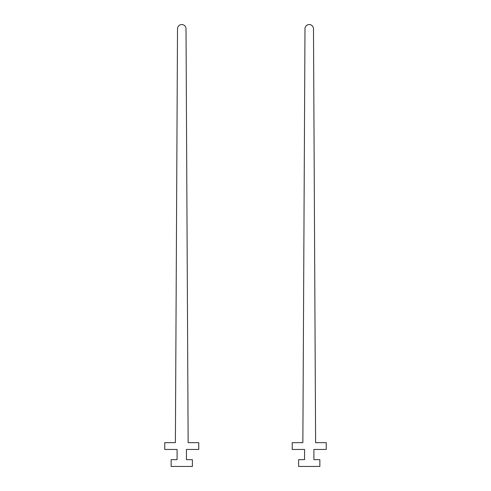 <?xml version="1.0" encoding="UTF-8"?>
<svg xmlns="http://www.w3.org/2000/svg" width="491" height="491" viewBox="0 0 491 491"><rect width="100%" height="100%" fill="white"/><g stroke="black" fill="none" stroke-linecap="round" stroke-linejoin="round"><path stroke-width="0.74" d="M198.763 442.655L188.139 442.655L186.015 28.779A4.247 4.247 0 0 0 181.762 24.55A4.247 4.247 0 0 0 177.515 28.779L175.391 442.655L164.767 442.655L164.767 449.455L177.091 449.455L177.091 459.65L171.144 459.65L171.144 466.45L192.386 466.45L192.386 459.65L186.439 459.65L186.439 449.455L198.763 449.455L198.763 442.655M326.233 442.655L315.609 442.655L313.485 28.779A4.247 4.247 0 0 0 309.238 24.55A4.247 4.247 0 0 0 304.985 28.779L302.861 442.655L292.237 442.655L292.237 449.455L304.561 449.455L304.561 459.65L298.614 459.65L298.614 466.45L319.856 466.45L319.856 459.65L313.909 459.65L313.909 449.455L326.233 449.455L326.233 442.655"/></g></svg>
